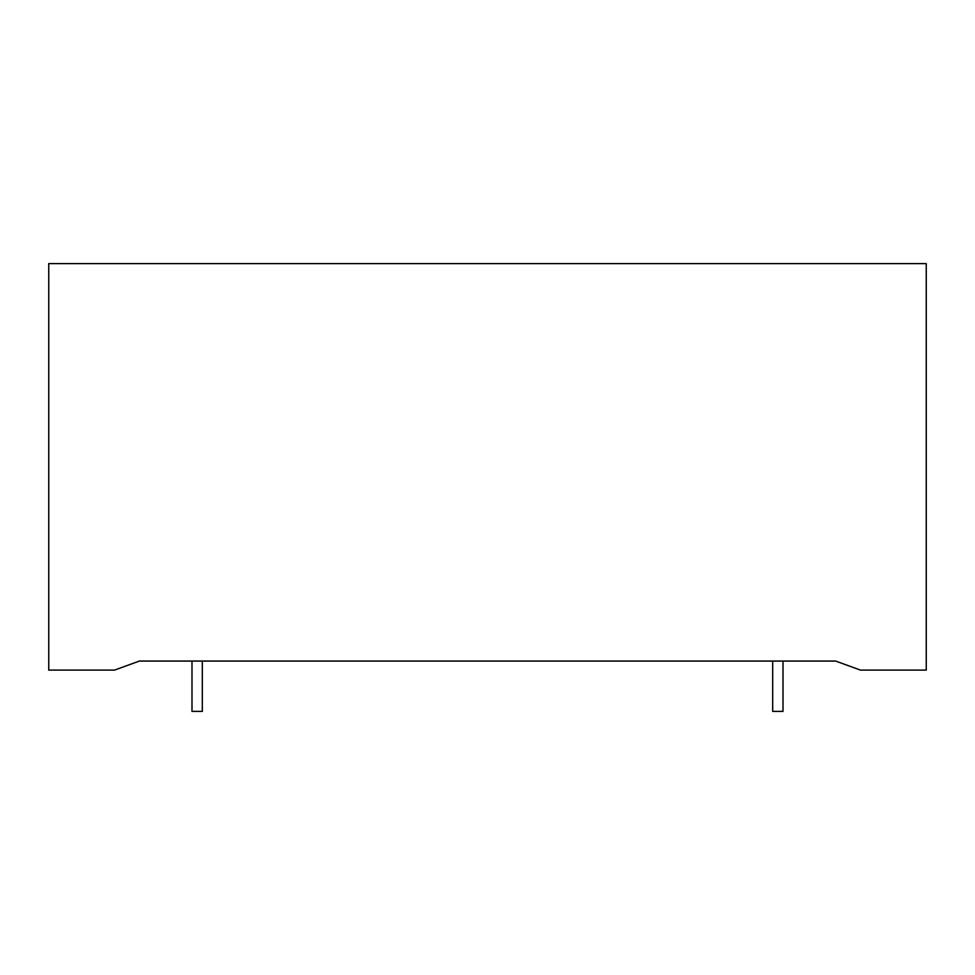 <?xml version="1.0" encoding="UTF-8"?>
<svg xmlns="http://www.w3.org/2000/svg" width="975" height="975" viewBox="0 0 975 975"><rect width="100%" height="100%" fill="white"/><g stroke="black" fill="none" stroke-linecap="round" stroke-linejoin="round"><path stroke-width="1.46" d="M139.376 661.062L191.99 661.062L191.99 711.397L202.312 711.397L202.312 661.062L772.688 661.062L772.688 711.397L783.01 711.397L783.01 661.062L835.624 661.062L139.376 661.062L114.562 670.093L48.75 670.093L48.75 263.603L926.25 263.603L926.25 670.093L860.438 670.093L835.624 661.062"/></g></svg>
